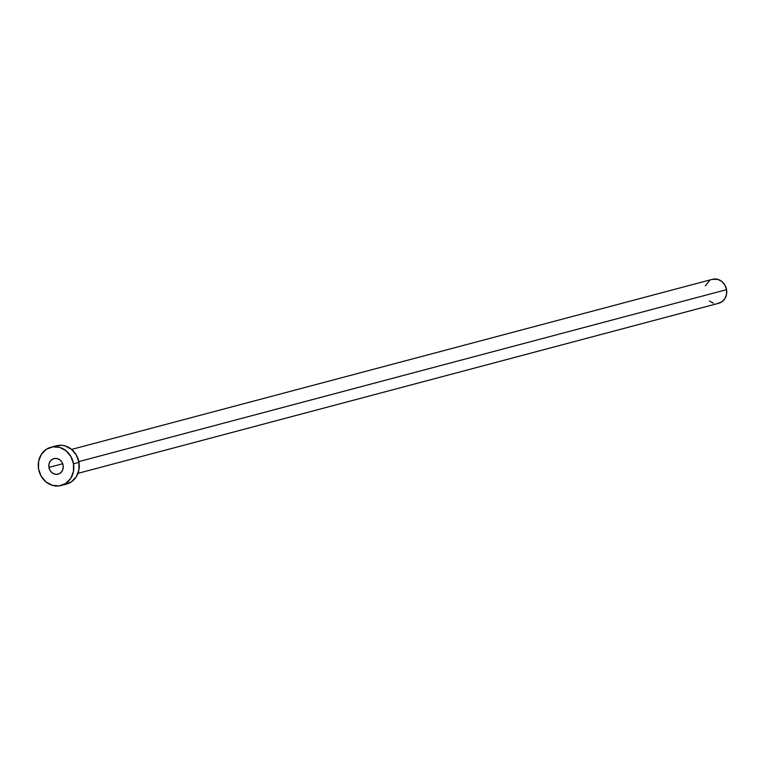 <?xml version="1.0" encoding="UTF-8"?>
<svg xmlns="http://www.w3.org/2000/svg" width="765" height="765" viewBox="0 0 765 765"><rect width="100%" height="100%" fill="white"/><g stroke="black" fill="none" stroke-linecap="round" stroke-linejoin="round"><path stroke-width="1.15" d="M48.941 467.415L62.711 463.753L48.941 467.415L49.993 470.36L51.972 472.713L54.573 474.09L57.394 474.29L60.005 473.286L62.013 471.23L63.113 468.438L63.132 465.321A8.052 7.162 75.1 0 1 58.102 474.147A8.052 7.162 75.1 0 1 48.941 467.415A8.052 7.162 75.1 0 1 53.971 458.589A8.052 7.162 75.1 0 1 63.132 465.321L62.07 462.376L60.1 460.023L57.499 458.646L54.678 458.445L52.068 459.449L50.06 461.505L48.96 464.298L48.941 467.415M77.973 473.353L718.813 303.236A12.383 11.026 -104.9 0 0 726.549 289.667L78.814 461.611L726.549 289.667A12.383 11.026 -104.9 0 0 712.454 279.301L71.614 449.418M61.114 485.517L66.565 484.063A19.814 17.633 -104.9 0 0 78.958 462.356L73.507 463.8L78.958 462.356A19.814 17.633 -104.9 0 0 56.4 445.775L50.949 447.219A19.814 17.633 75.1 0 1 73.507 463.8A19.814 17.633 75.1 0 1 61.114 485.517A19.814 17.633 75.1 0 1 38.566 468.935A19.814 17.633 75.1 0 1 50.949 447.219M56.323 445.794L61.621 445.287L65.092 445.918L71.48 449.313L76.347 455.089L78.958 462.356L78.9 470.016L76.194 476.901L71.25 481.96L64.824 484.427M38.566 468.935L38.623 461.276L41.32 454.391L46.273 449.332L52.699 446.865L59.641 447.362L66.029 450.757L70.896 456.533L73.507 463.8L73.45 471.46L70.743 478.345L65.8 483.404L59.374 485.871L52.431 485.373L46.043 481.979L41.167 476.203L38.566 468.935M712.406 279.321L717.886 279.397L721.883 281.52L724.924 285.125L726.549 289.667L726.52 294.458L724.828 298.752L721.739 301.917L717.713 303.466M713.382 303.15L709.385 301.028M705.397 285.833L709.528 280.621"/></g></svg>

